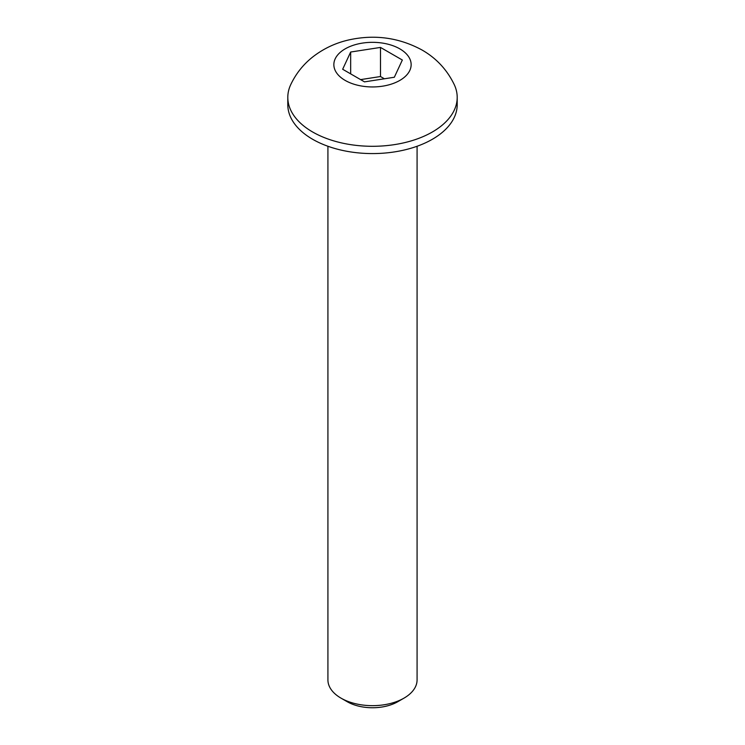 <?xml version="1.0" encoding="UTF-8"?>
<svg xmlns="http://www.w3.org/2000/svg" width="745" height="745" viewBox="0 0 745 745"><rect width="100%" height="100%" fill="white"/><g stroke="black" fill="none" stroke-linecap="round" stroke-linejoin="round"><path stroke-width="1.12" d="M404.023 698.121L397.839 701.688A35.825 20.683 0 0 1 347.17 701.688A35.825 20.683 0 0 0 347.17 701.688L340.977 698.121A44.579 25.74 0 0 0 404.023 698.121A44.579 25.74 0 0 0 417.079 679.915L417.079 146.262M454.348 84.809A84.697 48.9 180 0 1 457.197 97.399A84.697 48.9 180 0 1 404.917 142.574A84.697 48.9 180 0 1 312.611 131.977A84.697 48.9 180 0 1 287.803 97.399A84.697 48.9 180 0 1 290.652 84.809C295.858 73.755 303.234 64.461 312.779 56.927C323.507 48.602 335.539 42.931 348.883 39.913C374.688 34.223 399.069 37.585 422.015 49.999C436.365 58.222 447.149 69.834 454.348 84.809M457.197 97.399L457.197 104.682A84.697 48.9 180 0 1 404.917 149.857A84.697 48.9 180 0 1 312.611 139.259A84.697 48.9 180 0 1 287.803 104.682L287.803 97.399M345.177 80.413A38.638 22.303 0 0 0 399.823 80.413A38.638 22.303 0 0 0 399.823 48.863A38.638 22.303 0 0 0 345.177 48.863A38.638 22.303 0 0 0 345.177 80.413M327.921 146.262L327.921 679.915A44.579 25.74 0 0 0 340.977 698.121L347.161 701.688M402.337 60.028L394.338 77.247L364.51 81.866L342.663 69.257L350.662 52.029L380.49 47.419L402.337 60.028M384.392 78.784L380.49 76.53L360.608 79.613M350.662 52.029L350.662 73.867M380.49 76.53L380.49 47.419"/></g></svg>
